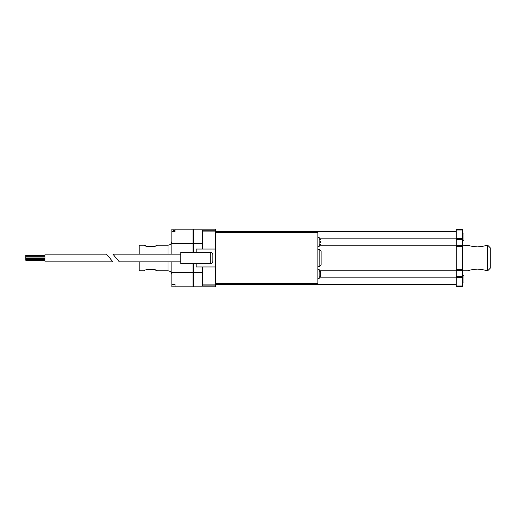 <?xml version="1.0" encoding="UTF-8"?>
<svg xmlns="http://www.w3.org/2000/svg" width="516" height="516" viewBox="0 0 516 516"><rect width="100%" height="100%" fill="white"/><g stroke="black" fill="none" stroke-linecap="round" stroke-linejoin="round"><path stroke-width="0.77" d="M45.015 254.156L45.015 261.844L112.914 261.844L106.509 254.156L45.015 254.156M45.015 255.375L25.8 255.375L25.8 257.935L45.015 257.935M45.015 258.387L25.8 258.387L25.8 260.309L45.015 260.309M45.015 259.406L25.8 259.406M150.711 246.906C154.039 246.493 156.129 245.945 156.987 245.255M168.003 254.156L168.003 245.19L157.116 245.19C157.509 247.029 143.906 247.022 144.299 245.19L145.073 245.558M145.422 245.713L146.183 246.016M147.137 246.345L148.26 246.635M149.44 269.165L148.227 269.371M147.105 269.662L146.163 269.991M144.77 270.584L144.428 270.745M139.178 261.844L139.178 270.81L144.299 270.81C143.906 268.971 157.509 268.978 157.116 270.81L156.342 270.442M155.987 270.287L155.232 269.984M154.278 269.655L153.155 269.365M192.984 243.597L171.847 243.597L171.847 231.239L175.047 231.239L175.047 229.175L192.984 229.175L192.984 252.234M192.984 263.766L192.984 286.825L171.847 286.825L171.847 261.844M193.242 263.766L193.242 286.825L215.404 286.825L215.404 285.916L202.595 285.916L202.595 266.966M196.19 263.766L196.19 266.966L215.404 266.966L215.404 229.175L193.242 229.175L193.242 252.234M215.404 266.966L215.404 285.916M215.404 230.175L202.595 230.175L202.595 243.597L193.242 243.597M202.595 249.035L202.595 243.597M215.404 283.619L317.895 283.619L317.895 232.381L215.404 232.381M456.254 284.264L215.404 284.264M456.254 277.86L319.172 277.86M456.254 270.81L319.172 270.81L320.346 271.577M456.254 245.19L319.172 245.19L320.346 244.423M456.254 238.14L319.172 238.14M456.254 231.736L215.404 231.736M462.659 230.968L462.659 286.315L456.254 286.315L456.254 229.685L462.659 229.685L462.659 230.968L456.254 230.968M215.404 249.035L196.19 249.035L196.19 252.234M212.844 254.794L212.844 261.206L212.844 254.794A2.561 2.561 0 0 0 210.276 252.234L180.813 252.234L180.813 263.766L210.276 263.766A2.561 2.561 0 0 0 212.844 261.206A2.561 2.561 0 0 1 210.276 263.766L210.276 252.234M180.813 261.844L119.319 261.844L112.914 254.156L180.813 254.156M321.094 258L321.094 250.957L319.81 249.673L319.81 266.327L321.094 265.043L321.094 258M317.895 246.467L319.172 246.467L319.172 237.502L317.895 237.502M320.455 241.475L320.455 242.501M317.895 269.533L319.172 269.533L319.172 278.498L317.895 278.498M320.455 273.499L320.32 271.577L320.32 273.499M320.32 242.501L320.32 241.475M320.455 275.866L320.32 274.525M463.936 275.292L462.659 275.292L463.936 275.292L463.936 282.981L462.659 282.981M463.936 240.708L462.659 240.708L463.936 240.708L463.936 233.019L462.659 233.019M168.003 261.844L168.003 270.81L157.116 270.81M144.299 245.19L139.178 245.19L139.178 254.156M171.847 231.684L175.047 231.684L175.047 229.175L171.847 229.175L171.847 231.239M171.847 284.722L175.047 284.722L175.047 286.825L175.047 284.271L171.847 284.271M171.847 254.156L171.847 243.597M192.984 272.403L171.847 272.403M202.595 272.403L193.242 272.403M477.39 269.094C482.318 269.52 485.395 270.087 486.62 270.81C485.408 270.094 482.331 269.52 477.39 269.094C472.469 269.513 469.392 270.087 468.154 270.81C469.367 270.094 472.443 269.52 477.39 269.094C472.469 269.513 469.392 270.087 468.154 270.81C469.367 270.094 472.443 269.52 477.39 269.094L482.002 269.526M486.62 270.81L487.639 270.81L487.639 245.19L486.62 245.19M477.39 246.906C482.312 246.487 485.388 245.913 486.62 245.19C485.408 245.906 482.331 246.48 477.39 246.906C472.469 246.487 469.386 245.913 468.154 245.19C469.373 245.906 472.45 246.48 477.39 246.906L472.862 246.487M462.659 245.19L468.418 245.281M487.639 270.81L490.2 268.249L490.2 247.751L487.639 245.19M462.659 277.518L456.254 277.518M462.659 285.032L456.254 285.032M462.659 270.287L456.254 270.287M462.659 276.576L456.254 276.576M462.659 269.346L456.254 269.346M462.659 246.654L456.254 246.654M462.659 239.424L456.254 239.424M462.659 245.713L456.254 245.713M462.659 238.482L456.254 238.482M175.047 230.142L174.408 230.142L174.408 231.239M45.015 256.271L25.8 256.271M215.404 284.903L202.595 284.903M317.895 266.327L319.81 266.327M317.895 249.673L319.81 249.673M319.172 238.785L320.346 239.553M174.408 230.142C174.105 229.814 173.679 230.239 173.124 231.426M320.346 276.447L319.172 277.215M168.003 270.81C170.338 271.042 171.615 272.319 171.847 274.654M168.003 245.19C170.338 244.958 171.615 243.681 171.847 241.346M215.404 231.097L202.595 231.097M462.659 270.81L468.154 270.81"/></g></svg>
